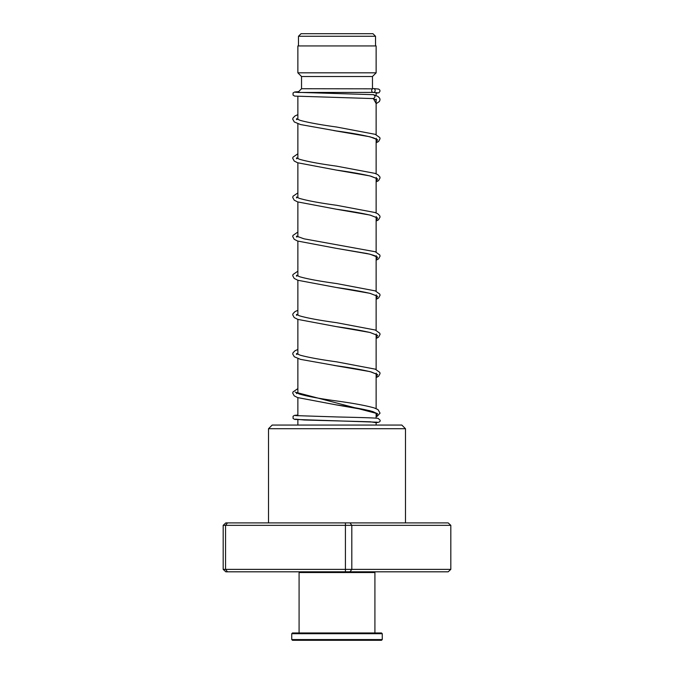 <?xml version="1.0" encoding="UTF-8"?>
<svg xmlns="http://www.w3.org/2000/svg" width="674" height="674" viewBox="0 0 674 674"><rect width="100%" height="100%" fill="white"/><g stroke="black" fill="none" stroke-linecap="round" stroke-linejoin="round"><path stroke-width="1.01" d="M301.042 33.7L372.958 33.7L375.528 36.27L298.472 36.27L301.042 33.7M375.528 45.933L375.528 36.27M298.472 45.933L298.472 36.27M376.134 425.058L376.134 422.093M376.134 418.166L376.134 413.061M376.134 408.629L376.134 373.918M376.134 369.495L376.134 334.784M376.134 330.361L376.134 295.65M376.134 291.227L376.134 256.516M376.134 252.093L376.134 217.382M376.134 212.959L376.134 178.248M376.134 173.816L376.134 139.105M376.134 134.682L376.134 99.946M376.134 95.59L376.134 92.65M297.866 92.464L372.941 92.405M297.866 425.058L297.866 419.717M297.866 415.791L297.866 397.668M297.866 393.456L297.866 358.534M297.866 354.322L297.866 319.4M297.866 315.188L297.866 280.266M297.866 276.054L297.866 241.132M297.866 236.911L297.866 201.989M297.866 197.777L297.866 162.855M297.866 158.643L297.866 123.721M297.866 119.509L297.866 96.39M297.866 92.405L301.531 88.732L372.553 88.825M372.469 88.732L372.469 76.507L376.134 72.834L376.134 45.933L297.866 45.933L297.866 72.834L376.134 72.834M301.531 88.732L301.531 76.507L372.469 76.507M301.531 76.507L297.866 72.834M268.513 428.723L272.178 425.058L401.822 425.058L405.487 428.723L268.513 428.723L268.513 522.898M450.822 525.341L223.178 525.341L225.824 522.898L448.176 522.898L450.822 525.341L450.822 569.37L448.176 571.813L225.824 571.813L223.178 569.37L450.822 569.37M227.5 522.898L225.546 525.341L225.546 569.37L227.5 571.813M345.425 522.898L345.425 571.813M350.025 522.898L351.811 525.341L351.811 569.37L350.025 571.813M223.178 525.341L223.178 569.37M295.465 415.597L336.958 416.953C356.007 417.408 375.182 417.821 378.139 418.386L380.06 420.146C380.583 421.503 379.344 422.345 376.362 422.674L376.134 422.691M376.286 413.204L372.823 411.587C364.904 409.379 352.713 407.147 336.259 404.88L369.95 410.727L377.516 413.642L376.134 416.574L377.246 416.22L380.06 413.111L377.971 409.565L374.247 407.93C365.94 405.579 353.387 403.254 336.596 400.963C319.602 398.629 307.218 396.337 299.45 394.071L296.518 392.656L296.518 393.616M376.134 103.686L379.369 101.53L380.035 99.811L379.715 98.244L378.021 96.492L373.489 94.68C375.502 95.986 375.452 97.292 373.337 98.589L373.194 98.589M373.413 88.564A1.955 1.736 -90 0 0 373.413 92.481A1.955 1.736 -90 0 0 373.413 88.564M374.18 571.813L374.913 572.546L299.088 572.546L299.088 632.962M382.251 639.567L381.518 640.3L292.482 640.3L291.749 639.567L382.251 639.567L382.251 633.695L291.749 633.695L291.749 639.567M291.749 633.695L292.482 632.962L381.518 632.962L382.251 633.695M295.22 392.142L377.566 413.693L295.22 392.142M295.465 419.144L304.328 420.003L370.161 421.781L376.159 422.691M373.337 98.589L376.134 103.518M297.866 118.717L296.787 119.188M333.664 130.545L370.026 136.797L377.55 139.72L376.134 142.652M297.866 157.859L296.787 158.323M376.269 177.405L376.269 178.366L371.298 176.318C363.067 174.254 351.381 172.165 336.267 170.067L370.018 175.931L377.55 178.854L376.134 181.786M297.866 196.993L296.787 197.457M376.269 216.548L376.269 217.5L370.751 215.301C362.452 213.279 350.943 211.248 336.242 209.201L370.009 215.057L377.55 217.988L376.134 220.92M297.866 236.127L296.787 236.591M376.269 255.682L376.269 256.634C376.395 256.971 377.347 255.985 366.917 253.5L336.259 248.335L370.018 254.199L377.55 257.131L376.134 260.054M297.866 275.262L296.787 275.725M376.269 294.816L376.269 295.776L370.152 293.409C361.812 291.446 350.522 289.466 336.275 287.478L370.018 293.333L377.55 296.265L376.134 299.197M297.866 314.396L296.787 314.859M376.269 333.95L376.269 334.911L370.152 332.543C361.82 330.58 350.531 328.6 336.284 326.612L370.026 332.467L377.55 335.399L376.134 338.331M297.866 353.53L296.787 353.993M333.638 365.35L370.026 371.61L377.55 374.533L376.134 377.465M297.866 392.672L296.787 393.136M405.487 428.723L405.487 522.898M377.339 422.202L294.707 419.43L293.064 418.461L293.064 416.279L294.437 415.369L297.866 415.024M372.756 98.48L376.244 100.047L376.269 99.145M376.134 142.821L378.577 141.464L380.052 138.751L379.807 137.572L375.241 134.328L336.629 127.024C320.285 124.766 308.119 122.542 300.124 120.351L296.518 118.708L296.518 119.66M297.209 119.188L297.866 118.86M376.269 138.271L376.269 139.232L373.607 137.909C365.957 135.626 353.521 133.3 336.292 130.933L300.478 124.547L294.285 121.952L292.735 119.188L292.979 118.001L295.001 115.936L297.866 114.647M376.134 181.955L378.577 180.598L380.052 177.894L379.807 176.706L377.785 174.633L374.929 173.353L336.604 166.149C319.602 163.816 307.226 161.524 299.45 159.258L296.518 157.842L296.518 158.803M297.209 158.323L297.866 157.994M376.134 221.089L378.502 219.791L380.052 217.028L379.807 215.84L377.785 213.776L374.938 212.495L336.579 205.284C319.282 202.916 306.813 200.582 299.155 198.291L296.518 196.977L296.518 197.937M297.209 197.457L297.866 197.137M376.134 260.231L378.577 258.867L380.052 256.162L379.807 254.983L375.241 251.739L304.025 238.823L296.518 236.111L296.518 237.071M297.209 236.591L297.866 236.271M376.134 299.366L378.577 298.001L380.052 295.296L379.807 294.117L375.241 290.873L336.612 283.56C319.931 281.269 307.647 279.002 299.762 276.77L296.518 275.245L296.518 276.205M297.209 275.725L297.866 275.405M376.134 338.5L378.577 337.135L380.052 334.43L379.807 333.251L375.241 330.007L336.621 322.694C319.611 320.361 307.218 318.061 299.441 315.803L296.518 314.387L296.518 315.339M297.209 314.859L297.866 314.539M376.134 377.634L378.577 376.277L380.052 373.565L379.807 372.385L375.241 369.141L336.629 361.837C320.285 359.579 308.119 357.355 300.124 355.164L296.518 353.521L296.518 354.473M297.209 353.993L297.866 353.673M376.269 373.084L376.269 374.045L371.307 371.997C363.075 369.933 351.398 367.844 336.292 365.746L300.478 359.36L294.285 356.765L292.735 354.002L292.979 352.814L295.001 350.75L297.866 349.461M297.209 393.136L297.866 392.807M373.27 98.589L294.673 96.096L293.055 95.118L293.055 92.97L294.681 91.993L298.607 91.656M373.329 92.473L377.314 92.751M373.565 94.68L295.465 92.271M373.497 88.564L378.586 89.052L379.748 89.937L380.052 91.007L379.074 92.7L376.134 93.248M297.866 153.782L292.979 157.143L292.735 158.323L294.209 161.027L297.588 162.754L336.267 170.067M297.866 192.916L293.005 196.227L292.735 197.457L294.209 200.161L297.588 201.888L336.242 209.201M297.866 232.05L292.979 235.411L292.735 236.591L294.209 239.295L297.588 241.031L336.259 248.335M297.866 271.192L293.005 274.495L292.735 275.725L294.209 278.438L297.891 280.274L336.275 287.478M297.866 310.326L295.001 311.615L292.979 313.68L292.735 314.868L294.209 317.572L297.891 319.409L336.284 326.612M297.866 388.595L292.979 391.956L292.735 393.136L294.209 395.84L297.588 397.567L336.259 404.88M299.82 571.813L299.088 572.546M374.913 572.546L374.913 632.962"/></g></svg>
